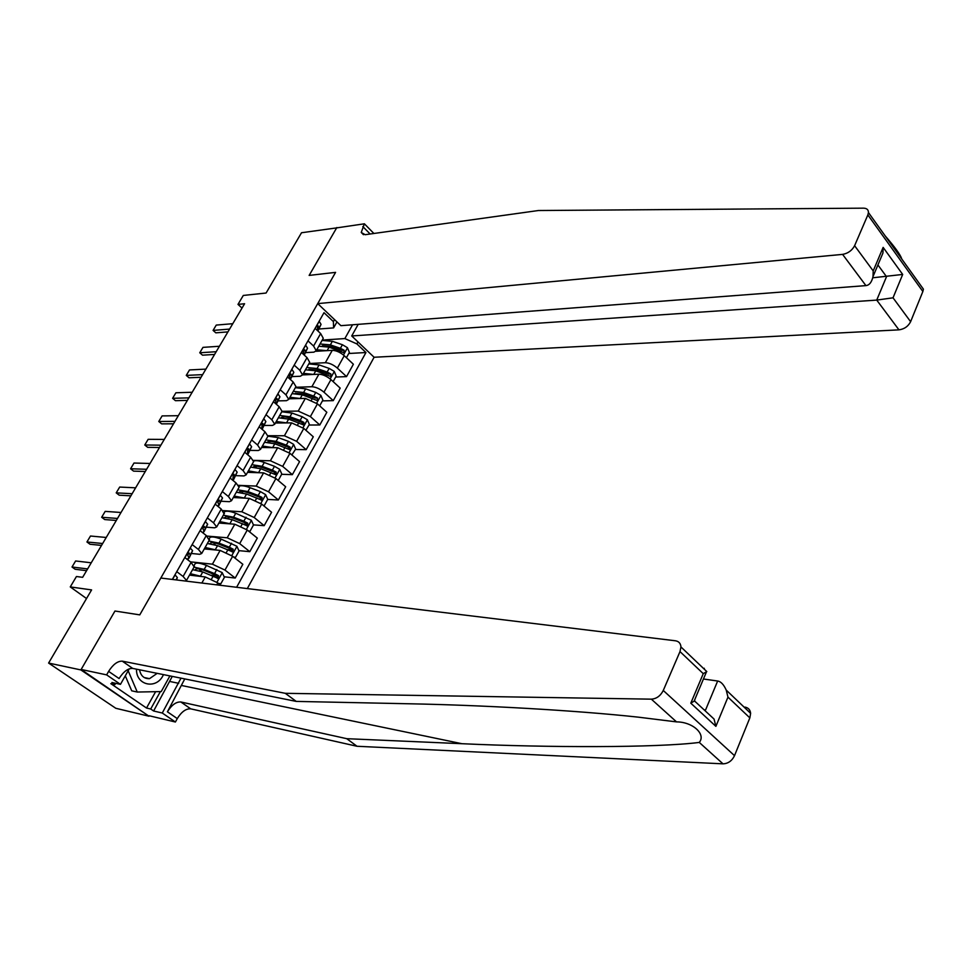 <?xml version="1.0" encoding="UTF-8"?>
<svg xmlns="http://www.w3.org/2000/svg" width="972" height="972" viewBox="0 0 972 972"><rect width="100%" height="100%" fill="white"/><g stroke="black" fill="none" stroke-linecap="round" stroke-linejoin="round"><path stroke-width="1.46" d="M247.325 588.582L374.099 357.259L898.954 329.848L876.732 300.093L886.513 276.68L877.923 264.955M148.995 716.218L81.138 669.465L114.963 611.024L80.87 669.927L148.995 716.218L115.802 708.284L48.6 663.062L91.599 589.907L70.263 586.918L86.52 598.533M337.138 227.825L301.514 232.745L266.085 293.034L243.304 295.439L237.982 304.394L242.028 308.075M80.87 669.927L48.6 663.062M70.263 586.918L76.436 576.518L82.644 577.319L244.592 303.738L237.982 304.394M336.847 227.533L309.145 275.416L335.583 272.367L139.761 614.875L160.83 578.036L675.467 640.791C678.833 641.35 680.655 643.403 680.947 646.951L679.999 651.592L663.269 690.472L734.516 755.657C731.965 760.906 728.125 763.628 722.998 763.834L357.016 746.265L190.706 708.843C185.956 708.539 181.485 711.796 177.281 718.587L175.41 722.014L149.238 715.769M172.336 579.446L324.004 312.692L333.396 321.611L334.526 319.606M357.988 341.925L356.882 343.918L365.946 352.532L348.766 353.492M236.609 587.282L365.946 352.532M114.963 611.024L139.761 614.875L114.963 611.024M336.956 321.914L333.578 327.904L319.059 328.998M307.99 340.856L313.579 346.032L316.228 350.734L313.92 352.156L305.645 352.642M294.188 365.132L299.85 370.283L302.571 374.9L300.299 376.261L292.05 376.601M280.191 389.736L285.938 394.851L288.745 399.407L286.497 400.683L278.271 400.877M266.012 414.68L271.844 419.758L274.724 424.229L272.512 425.432L264.311 425.469M251.651 439.952L257.556 444.994L260.508 449.38L258.333 450.51L250.156 450.388M237.083 465.576L243.073 470.57L246.11 474.883L243.972 475.928L235.819 475.648M222.309 491.553L228.384 496.498L231.506 500.726L229.404 501.698L221.288 501.248M207.34 517.882L213.5 522.79L216.707 526.933L214.642 527.82L206.55 527.188M192.152 544.587L198.41 549.447L201.702 553.493L199.685 554.295L191.606 553.493M189.491 575.12L205.25 576.955L217.837 582.908L221.057 585.387M190.391 561.84L212.418 564.173L224.969 570.078L235.224 578.048L224.143 576.773M204.302 548.913L220.134 550.407L232.648 556.288L242.83 564.282L235.224 578.048M206.951 536.082L227.205 537.783L239.695 543.627L249.804 551.671L238.893 550.65M218.907 523.045L234.823 524.212L247.265 530.019L257.301 538.099L249.804 551.671M222.928 510.579L241.797 511.758L254.214 517.529L264.177 525.658L253.437 524.88M233.316 497.53L249.306 498.369L261.687 504.103L271.577 512.256L264.177 525.658M238.383 485.332L256.183 486.085L268.539 491.796L278.369 499.985L267.701 499.426M247.532 472.356L263.594 472.866L275.914 478.54L285.671 486.765L278.369 499.985M253.364 460.376L270.386 460.752L282.67 466.39L292.365 474.652L281.649 474.3M261.565 447.509L277.688 447.715L289.948 453.317L299.57 461.615L292.365 474.652M267.908 435.699L284.395 435.76L296.618 441.324L306.18 449.659L295.427 449.514M275.416 422.99L291.612 422.881L303.799 428.421L313.288 436.793L306.18 449.659M282.002 411.326L298.222 411.083L310.372 416.587L319.812 424.983L309.023 425.031M289.085 398.787L305.342 398.386L317.455 403.854L326.823 412.286L319.812 424.983M295.585 387.281L311.866 386.735C315.803 386.965 319.837 388.776 323.955 392.178L333.262 400.634L322.437 400.877M301.393 352.472L307.018 357.635L309.704 362.301L302.571 374.9L318.889 374.208C322.838 374.402 326.859 376.2 330.954 379.615L340.188 388.107L333.262 400.634M308.999 363.528L325.341 362.714C329.289 362.872 333.287 364.67 337.357 368.096L346.542 376.614L335.68 377.039M315.985 351.293L332.266 350.333C336.227 350.479 340.224 352.253 344.258 355.691L353.383 364.233L346.542 376.614M322.242 340.091L323.931 339.969M324.818 339.908L344.853 338.572L352.557 324.782M176.758 571.658L183.101 576.469L186.49 580.43L185.895 581.098M274.76 474.081L274.092 474.057M260.775 499.061L259.099 498.976M246.511 524.382L243.668 524.175M231.968 550.006L227.594 549.605M217.084 575.959L210.924 575.254M184.789 557.539L191.083 562.363L194.133 566.919M200.074 530.651L206.283 535.536L209.211 540.213M215.152 504.14L221.264 509.073L224.095 513.872M230.012 478.005L236.05 482.975L239.124 487.251L238.772 487.883M244.677 452.211L250.63 457.229L253.619 461.579L253.242 462.247M259.147 426.769L265.004 431.823L267.92 436.258L267.531 436.95M273.411 401.667L279.195 406.758L282.038 411.278L281.625 411.994M287.493 376.905L293.204 382.032L295.962 386.625L295.537 387.378M309.704 362.301L309.254 363.066M356.882 343.918L344.853 338.572M315.098 328.354L320.651 333.554L323.263 338.28L322.801 339.082M333.578 327.904L333.396 321.611M175.167 574.987L177.341 577.562L176.54 579.956M87.626 568.912L72.013 567.016L75.609 560.978L91.246 562.788M72.013 567.016L75.123 569.264L86.581 570.686M357.016 746.265L346.737 738.684L180.853 701.978C176.126 701.699 171.643 704.979 167.403 711.796L184.777 678.918M346.737 738.684L461.882 743.702C547.54 747.699 657.388 747.833 699.281 742.426C706.231 734.273 692.732 721.856 676.536 721.892L638.167 717.142C574.197 710.18 479.901 705.137 410.937 703.813L296.241 701.407L132.69 668.408C128.012 668.238 123.468 671.628 119.07 678.553L108.621 671.373L106.628 674.872L81.138 669.465M296.241 701.407L285.294 693.315L122.278 661.154C117.612 661.009 113.068 664.423 108.621 671.373M745.002 707.094C748.355 707.762 750.238 709.839 750.627 713.351L749.849 717.883L734.516 755.657M676.536 721.892L651.349 699.16L285.294 693.315M172.275 676.391L153.612 710.994L150.696 709.001L160.38 691.59M115.656 683.304L114.951 684.555L110.82 683.656L146.517 708.029L150.696 709.001M114.951 684.555L111.926 682.49L120.467 684.349L106.628 674.872M175.41 722.014L162.275 713.023L181.011 678.152M153.612 710.994L162.275 713.023M703.449 679.003L717.652 681.02C720.896 681.53 723.751 684.555 726.23 690.096L727.967 697.131L715.89 726.351L714.056 719.061L694.482 700.921L695.102 698.819M129.264 668.821L120.467 684.349M651.349 699.16C656.55 698.795 660.51 695.891 663.269 690.472M146.517 708.029L155.617 691.687M704.032 709.779L705.551 710.022L717.652 681.02M715.89 726.351L690.8 703.181L694.482 700.921M690.8 703.181L703.254 673.657L706.802 671.579L680.947 646.951M885.261 235.989C894.75 246.937 900.206 254.457 901.639 258.576M358.194 324.356L351.718 335.96L876.732 300.093L893.025 297.809L910.618 321.683L922.865 291.503L867.85 214.934L868.446 212.564C868.458 209.745 866.842 208.275 863.573 208.166L538.391 210.523L365.132 234.702L361.244 232.454L364.391 223.803L336.64 227.898L309.145 275.416L335.583 272.367L317.723 303.616L340.905 325.669L865.918 285.61L842.59 254.385C848.021 253.413 852.031 250.521 854.607 245.697L867.85 214.934M351.718 335.96L374.099 357.259M364.391 223.803L373.904 233.487M317.723 303.616L842.59 254.385M920.326 284.869L923.4 289.158L922.865 291.503M910.618 321.683C908.2 326.385 904.312 329.107 898.954 329.848M872.759 277.785L902.684 274.444L893.025 297.809M854.607 245.697L873.208 270.921L873.002 276.607C871.714 282.245 869.357 285.246 865.918 285.61M873.208 270.921L883.135 247.386L882.928 253.06L880.158 259.633M190.208 548.001L192.602 550.674L189.2 557.879L190.293 554.733L188.544 552.91L187.851 555.68L188.835 557.308L187.924 559.933M186.697 558.997L188.021 558.827M188.361 558.706L189.2 557.879M102.655 543.518L86.933 541.975L90.493 536.022L106.24 537.48M86.933 541.975L90.007 544.259L101.538 545.401M205.335 521.417L207.631 524.285L204.181 531.465L205.384 528.148L203.658 526.277L202.99 529.023L203.95 530.688L203.099 533.033M203.367 532.328L204.181 531.465M117.491 518.453L101.671 517.262L105.183 511.381L121.026 512.487M101.671 517.262L104.709 519.558L116.312 520.457M220.243 495.185L222.515 497.98L218.967 505.404L220.267 501.929L218.566 500.009L217.935 502.718L218.846 504.432L218.08 506.509M218.153 506.303L218.967 505.404M132.143 493.715L116.215 492.865L119.69 487.057L135.63 487.823M116.215 492.865L119.216 495.185L130.892 495.829M218.591 583.479L220.875 583.722L224.411 577.344L222.199 572.605L206.453 565.4C199.187 562.63 195.263 562.338 194.667 564.525L194.145 565.449M199.041 568.924L201.69 571.548M201.909 576.566L190.305 573.674M198.033 576.117L192.492 575.473M192.578 569.665L202.771 571.961L218.044 578.401L218.506 575.631L214.557 573.602L204.193 569.422L193.999 567.138M195.311 569.726C196.077 568.195 199.333 568.535 205.056 570.734L216.452 575.4L217.254 577.149M233.645 557.065L235.552 557.284L239.051 551.003L236.864 546.252L221.203 539.156C213.949 536.447 210.001 536.252 209.345 538.549L209.272 538.67M213.342 542.68L215.334 544.806M216.452 550.055L205.116 547.455M212.382 549.678L207.473 549.204M207.352 543.506L217.57 545.632L232.794 551.962L233.219 549.229L229.307 547.2L218.979 543.117L208.761 541.003M210.074 543.494C211.106 542.084 214.35 542.412 219.794 544.478L231.154 549.034L231.968 550.723M235.552 557.284L233.705 557.102M248.492 531.004L250.035 531.21L253.485 525.002L251.335 520.263L235.759 513.252C229.526 510.944 225.65 510.579 224.131 512.135M227.533 516.825L228.979 518.538M230.838 523.92L219.733 521.587M226.561 523.604L222.272 523.301M221.932 517.687L232.162 519.643L247.35 525.888L247.739 523.179L243.851 521.162L233.559 517.177L223.329 515.221M224.69 517.614C225.929 516.314 229.149 516.63 234.349 518.562L245.661 523.021L246.487 524.661M250.035 531.21L248.613 531.101M234.945 469.318L237.156 472.173L233.547 479.706L234.945 476.073L233.28 474.093L232.867 480.35M232.988 480.46L233.547 479.706M146.602 469.282L130.588 468.771L134.002 463.037L150.04 463.474M130.588 468.771L133.541 471.116L145.278 471.505M263.145 505.306L264.335 505.476L267.737 499.353L265.611 494.614L260.362 491.601L250.108 487.713C244.652 485.708 240.935 485.247 238.966 486.328M241.591 491.346L242.611 492.731M245.066 498.15L234.143 496.06M240.534 497.907L236.913 497.725M236.318 492.209L246.56 494.019L261.711 500.155L262.051 497.47L258.188 495.477L247.933 491.577L237.69 489.791M239.136 492.075C240.558 490.872 243.741 491.176 248.698 492.986L259.974 497.372L260.8 498.94M264.335 505.476L263.278 505.416M136.493 669.173C135.971 685.831 157.063 689.841 163.442 674.617M139.543 669.793C140.746 675.892 144.075 678.845 149.53 678.65L157.172 673.353M169.906 675.917L161.206 691.578L137.259 692.04L131.706 690.813L125.291 675.832M137.259 692.04L128.17 670.753M249.464 443.803L251.614 446.707L247.945 454.337L249.427 450.558L247.787 448.529L247.447 454.544M160.866 445.176L144.767 444.994L148.145 439.32L164.268 439.429M144.767 444.994L147.683 447.339L159.493 447.497M263.776 418.628L265.866 421.581L262.136 429.32L263.716 425.384L262.1 423.306L261.845 429.089M174.96 421.362L158.776 421.496L162.105 415.907L178.326 415.7M158.776 421.496L161.656 423.865L173.526 423.792M277.895 393.782L279.936 396.795L276.352 404.255M276.315 404.218L277.81 400.537L277.044 398.666L276.23 398.423L275.696 401.035L276.048 403.988M188.884 397.864L172.603 398.301L175.896 392.773L192.189 392.263M172.603 398.301L175.446 400.683L187.377 400.391M291.831 369.263L293.823 372.337L290.397 379.517M290.312 379.445L291.721 376.03L290.993 374.111L290.166 373.868L289.656 376.456L290.069 379.214M202.626 374.645L186.272 375.386L189.516 369.931L205.894 369.117M186.272 375.386L189.078 377.792L201.07 377.27M305.585 345.072L307.529 348.195L304.248 355.096M304.139 354.987L305.451 351.84L304.746 349.884L303.932 349.628L303.434 352.192L303.896 354.768M216.185 351.718L199.758 352.763L202.978 347.368L219.417 346.263M199.758 352.763L202.528 355.181L214.581 354.44M277.591 479.961L278.442 480.095L281.795 474.044L279.705 469.318L274.481 466.317L264.275 462.502C259.342 460.704 255.782 460.218 253.595 461.044M255.515 466.22L256.219 467.325M259.123 472.732L248.37 470.873M254.3 472.574L251.408 472.477M250.521 467.082L260.775 468.723L275.866 474.761L276.194 472.113L272.354 470.132L262.124 466.305L251.87 464.677M253.413 466.876C254.98 465.77 258.139 466.062 262.865 467.763L274.104 472.052L274.918 473.558M278.442 480.095L277.713 480.071M291.843 454.945L295.67 449.076L293.605 444.35L288.429 441.349L278.247 437.619L267.932 436.185M269.268 441.446L269.754 442.309M273.01 447.655L262.404 446.027M267.822 447.594L265.806 447.57M264.53 442.272L274.797 443.767L289.838 449.708L290.13 447.084L286.315 445.127L276.133 441.385L265.866 439.903M267.531 442.017C269.22 440.984 272.318 441.264 276.838 442.868L288.04 447.059L288.866 448.517M305.901 430.28L309.351 424.424L307.322 419.71L302.183 416.721L292.037 413.076L281.759 411.764M282.888 417L283.192 417.668M286.728 422.917L276.267 421.496M278.357 417.79L288.635 419.126L303.629 424.983L303.896 422.395L300.105 420.439L289.96 416.781L279.669 415.457M281.491 417.474C283.277 416.514 286.327 416.794 290.64 418.3L301.794 422.407L302.608 423.804M319.679 405.859L322.874 400.1L320.869 395.385L315.766 392.409L305.658 388.836L295.354 387.682M300.287 398.508L289.935 397.281M292.001 393.624L302.292 394.814L317.237 400.573L317.48 398.022L313.713 396.078L303.604 392.506L293.301 391.327M295.281 393.247L304.248 394.049L315.365 398.07L317.48 398.022M333.141 381.619L336.203 376.091L334.234 371.377L329.168 368.412L319.095 364.913L308.792 363.905M313.677 374.427L303.434 373.382M305.475 369.773L315.779 370.818L330.674 376.492L330.881 373.965L327.139 372.033L317.066 368.534L306.763 367.501M308.914 369.336L317.686 370.113L328.767 374.05L330.881 373.965M319.168 321.197L321.052 324.369L317.929 330.99M317.65 330.431L317.504 325.717L319.01 327.965L321.052 324.369M317.783 330.857L319.01 327.965M229.599 329.083L213.087 330.407L216.258 325.085L232.782 323.688M213.087 330.407L215.82 332.837L227.922 331.889M346.421 357.708L349.373 352.386L347.417 347.684L342.399 344.72L332.363 341.306L322.048 340.431M326.896 350.649L316.763 349.786M318.78 346.226L329.083 347.138L343.93 352.715L344.112 350.212L340.407 348.304L330.358 344.878L320.043 343.979M322.388 345.728L330.954 346.482L341.998 350.333L344.112 350.212M205.25 576.955L201.848 583.042M220.134 550.407L212.418 564.173M234.823 524.212L227.205 537.783M249.306 498.369L241.797 511.758M263.594 472.866L256.183 486.085M277.688 447.715L270.386 460.752M291.612 422.881L284.395 435.76M305.342 398.386L298.222 411.083M318.889 374.208L311.866 386.735M332.266 350.333L325.341 362.714M217.837 582.908L216.756 584.852M191.083 562.363L183.101 576.469M206.283 535.536L198.41 549.447M232.648 556.288L224.969 570.078M221.264 509.073L213.5 522.79M247.265 530.019L239.695 543.627M236.05 482.975L228.384 496.498M261.687 504.103L254.214 517.529M250.63 457.229L243.073 470.57M275.914 478.54L268.539 491.796M265.004 431.823L257.556 444.994M289.948 453.317L282.67 466.39M279.195 406.758L271.844 419.758M303.799 428.421L296.618 441.324M293.204 382.032L285.938 394.851M317.455 403.854L310.372 416.587M307.018 357.635L299.85 370.283M330.954 379.615L323.955 392.178M320.651 333.554L313.579 346.032M344.258 355.691L337.357 368.096M175.045 574.974L172.494 579.458M177.317 577.696L176.066 579.895M461.882 743.702L181.861 685.552M132.69 668.408L122.278 661.154M180.853 701.978L190.706 708.843M749.849 717.883L727.967 697.131M703.254 673.657L679.999 651.592M722.998 763.834L699.281 742.426M167.403 711.796L177.281 718.587M169.966 681.506L178.69 683.316M704.323 668.299L704.044 668.955M883.135 247.386L902.684 274.444M370.162 234.009L362.811 226.561M190.366 548.026L184.911 557.624M188.811 557.43L187.56 559.653L188.835 557.308M192.578 550.796L190.269 554.866M188.289 553.007L189.309 553.104M205.481 521.429L200.196 530.748M207.631 524.285L205.359 528.294M203.367 526.399L204.436 526.484M220.389 495.21L215.262 504.237M218.809 504.577L217.825 506.303M222.479 498.126L220.231 502.074M218.238 500.155L219.356 500.216M216.95 582.252L222.26 572.715M204.193 569.422L206.453 565.4M200.038 569.957L199.564 570.795M200.499 575.995L202.771 571.961M214.557 573.602L216.817 569.556M211.495 579.069L213.135 576.153M216.452 575.4L218.506 575.631M231.773 555.62L236.925 546.373M218.979 543.117L221.203 539.156M215.334 549.605L217.57 545.632M229.307 547.2L231.53 543.227M226.379 552.448L227.898 549.727M231.154 549.034L233.219 549.229M246.402 529.351L251.396 520.385M233.559 517.177L235.759 513.252M229.951 523.58L232.162 519.643M243.851 521.162L246.038 517.238M241.044 526.18L242.453 523.653M245.661 523.021L247.739 523.179M235.103 469.342L230.121 478.09M233.511 478.686L232.66 480.18M237.119 472.319L234.908 476.219M232.916 474.275L234.07 474.312M260.824 503.435L265.672 494.736M247.933 491.577L250.108 487.713M244.385 497.883L246.56 494.019M258.188 495.477L260.362 491.601M255.515 500.264L256.827 497.931M259.974 497.372L262.051 497.47M249.61 443.827L244.786 452.308M248.006 453.146L247.289 454.41M251.566 446.865L249.379 450.716M247.398 448.736L248.589 448.748M263.922 418.653L259.257 426.866M265.818 421.751L263.667 425.542M261.687 423.549L262.914 423.537M278.041 393.806L273.521 401.764M276.413 403.076L275.951 403.902M279.887 396.965L277.761 400.707M275.793 398.69L277.044 398.666M291.977 369.299L287.603 377.002M290.349 378.545L289.996 379.153M293.775 372.507L291.673 376.2M289.717 374.171L290.993 374.111M305.73 345.109L301.49 352.557M307.468 348.377L305.402 352.022M303.458 349.969L304.746 349.884M275.064 477.86L279.754 469.44M262.124 466.305L264.275 462.502M258.625 472.538L260.775 468.723M272.354 470.132L274.481 466.317M269.803 474.701L270.994 472.55M274.104 472.052L276.194 472.113M289.109 452.636L293.653 444.471M276.133 441.385L278.247 437.619M272.682 447.533L274.797 443.767M286.315 445.127L288.429 441.349M283.885 449.477L284.99 447.509M288.04 447.059L290.13 447.084M302.972 427.741L307.371 419.819M289.96 416.781L292.037 413.076M286.546 422.856L288.635 419.126M300.105 420.439L302.183 416.721M297.797 424.582L298.793 422.796M301.794 422.407L303.896 422.395M316.653 403.173L320.918 395.507M303.604 392.506L305.658 388.836M300.226 398.496L302.292 394.814M313.713 396.078L315.766 392.409M311.514 400.014L312.413 398.411M330.152 378.922L334.283 371.498M317.066 368.534L319.095 364.913M313.762 374.427L315.779 370.818M327.139 372.033L329.168 368.412M325.061 375.775L325.863 374.329M319.302 321.234L315.207 328.451M320.991 324.551L318.95 328.147M317.03 326.07L318.33 325.972M343.468 354.987L347.478 347.806M330.358 344.878L332.363 341.306M327.114 350.637L329.083 347.138M340.407 348.304L342.399 344.72M338.426 351.852L339.131 350.564M194.436 566.384L186.49 580.43M209.539 539.642L201.702 553.493M224.435 513.265L216.707 526.933M239.124 487.251L231.506 500.726M253.619 461.579L246.11 474.883M267.92 436.258L260.508 449.38M282.038 411.278L274.724 424.229M295.962 386.625L288.745 399.407M323.263 338.28L316.228 350.734M176.017 579.895L177.341 577.562M750.627 713.351L726.23 690.096M706.45 671.883L694.057 701.31M363.455 234.689L361.244 232.454M868.446 212.564L923.4 289.158M882.928 253.06L873.002 276.607M190.293 554.733L192.602 550.674M205.384 528.148L207.656 524.139M217.801 506.278L218.846 504.432M220.267 501.929L222.515 497.98M217.351 578.328L218.044 578.401M232.138 551.902L232.794 551.962M246.718 525.84L247.35 525.888M232.624 480.156L233.547 478.54M234.945 476.073L237.156 472.173M261.091 500.118L261.711 500.155M144.208 677.545L149.53 678.65M247.253 454.386L248.042 452.988M249.427 450.558L251.614 446.707M263.716 425.384L265.866 421.581M275.914 403.878L276.473 402.906M277.81 400.537L279.936 396.795M289.972 379.129L290.397 378.363M291.721 376.03L293.823 372.337M305.451 351.84L307.529 348.195"/></g></svg>
